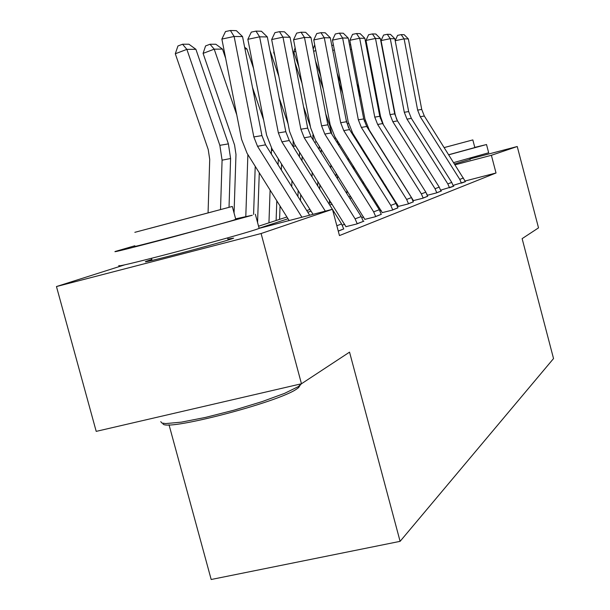 <?xml version="1.0" encoding="UTF-8"?>
<svg xmlns="http://www.w3.org/2000/svg" width="610" height="610" viewBox="0 0 610 610"><rect width="100%" height="100%" fill="white"/><g stroke="black" fill="none" stroke-linecap="round" stroke-linejoin="round"><path stroke-width="0.91" d="M470.104 159.34L454.587 163.96M227.911 239.051L233.653 238.159L231.533 238.922C216.68 244.023 135.649 265.281 146.301 261.293L151.829 259.456M169.023 424.781L211.182 579.5L400.099 541.345L553.537 358.566L522.13 238.64L538.516 227.865L517.242 146.514L491.386 155.298L455.121 164.799M400.099 541.345L349.545 352.145L301.462 383.766L96.205 431.377L56.463 286.548L124.547 264.892M259.136 228.353L332.45 209.283L339.457 235.574L496.021 172.996L464.873 181.063M397.339 204.228L396.614 204.502M381.158 210.374L379.931 210.839M363.674 217.023L361.882 217.709M344.734 224.221L342.271 225.159M338.283 231.152L343.735 228.933M345.969 226.661L356.606 224.015L363.911 221.163L363.285 221.323L361.212 216.55L311.024 136.571L307.692 128.108L290.063 37.256L282.987 37.157L271.663 39.543L289.552 131.432L294.615 144.28L345.984 226.737M364.856 219.364L375.127 216.794L381.288 214.323M382.295 212.623L392.215 210.145L397.911 207.85M398.437 206.393L408.029 203.984L413.313 201.857M413.42 200.598L422.715 198.265L427.625 196.29M427.328 195.276L436.379 192.943L441.388 190.991L440.961 191.098L439.238 187.133L397.476 120.871L394.716 113.856L380.35 38.529L375.501 38.46L365.992 40.435L380.541 116.472L383.393 124.775M440.679 190.16L453.809 186.149L453.413 186.256L451.743 182.413L411.346 118.355L408.67 111.569L394.822 38.727L390.286 38.666L381.075 40.573L395.097 114.078L396.622 119.369M453.146 185.379L465.43 181.62L424.316 115.999L421.731 109.426L408.357 38.918L404.117 38.865L395.196 40.702M301.462 383.766L261.095 233.523L56.463 286.548M469.997 158.913L517.242 146.514M496.021 172.996L491.386 155.298M332.45 209.283L261.095 233.523M386.16 186.446L385.459 186.675M369.553 191.914L368.348 192.31M351.619 197.815L349.827 198.402M332.191 204.205L329.705 205.021M311.062 211.159L307.775 212.234M288.012 218.746L259.113 228.254M258.564 226.211L286.913 216.992M306.723 210.549L310.01 209.482M328.698 203.412L331.184 202.604M348.859 196.855L350.659 196.275M367.418 190.823L368.631 190.434M384.567 185.249L385.268 185.021M301.912 217.221L257.519 146.293L253.829 136.93L234.126 36.47L221.872 39.078L241.575 139.324L247.103 153.339L289.14 220.546M309.644 215.216L265.571 144.829L261.934 135.603L242.551 36.592L234.126 36.47L230.405 30.5L236.344 30.645L242.551 36.592M221.872 39.078L225.509 31.545L230.405 30.5M195.901 49.303L186.866 49.372L175.299 53.764L177.937 45.986L182.55 44.233L188.932 44.233L195.901 49.303L228.392 143.884L230.595 158.524L229.024 207.24M182.55 44.233L186.866 49.372L219.844 145.325L222.086 160.178L220.523 209.451M208.071 212.73L209.718 159.393L208.216 149.511L175.299 53.764M300.212 385.177L298.572 387.64L297.123 388.692C279.212 402.318 161.04 432.764 162.946 423.325M160.766 421.64L161.833 423.02L165.714 423.584L181.376 422.143L205.471 417.423L234.004 410.172L262.003 401.647L284.641 393.336L298.29 386.626L301.34 383.797M134.848 245.769L115.259 251.457C112.133 252.761 129.602 248.407 167.666 238.403L252.227 215.269L235.635 218.837M119.095 265.518C116.06 267.142 133.575 263.002 171.646 253.089C206.843 243.847 245.189 233.119 256.055 229.512L259.151 228.407L259.052 228.026M235.757 219.295L233.378 220.218C216.291 225.464 122.328 250.283 134.97 246.219M134.84 232.326L232.303 206.462L134.84 232.326M212.737 211.685L149.435 228.491L212.737 211.685M448.8 154.787L485.834 144.707L474.793 147.384M453.726 162.588L488.679 152.774M474.839 147.559L448.754 154.711M444.248 147.574L472.834 139.911L444.233 147.559M325.313 211.136L281.904 141.863L278.373 132.911L259.624 36.829L247.851 39.322L266.608 135.206L271.892 148.611L313.044 214.331M332.389 209.299L289.277 140.521L285.8 131.691L267.332 36.935L259.624 36.829L256.002 31.118L261.438 31.247L267.332 36.935M343.758 229.017L341.577 223.954L332.503 209.474M247.851 39.322L251.297 32.116L256.002 31.118M357.224 223.771L355.096 218.853L304.253 137.799L300.875 129.228L282.987 37.157L279.456 31.682L284.451 31.804L290.063 37.256M363.308 221.399L357.193 223.679M271.663 39.543L274.935 32.643L279.456 31.682M222.49 49.105L214.217 49.174L203.092 53.375L205.578 45.933L210.023 44.248L215.856 44.255L222.49 49.105L225.654 58.324M255.224 166.316L253.585 214.415M247.873 154.574L245.807 216.275M210.023 44.248L214.217 49.174L236.764 114.84M234.065 213.012L235.978 154.437L234.56 144.982L203.092 53.375M244.64 47.267L246.898 48.93L253.493 68.175M278.312 158.859L278.099 164.83M276.81 200.835L276.109 220.507M271.496 147.955L271.366 154.086M270.1 190.106L268.949 222.833M252.54 87.604L263.611 119.895M257.565 222.505L259.281 172.798M246.898 48.93L244.968 48.937M375.691 216.573L373.656 211.853L324.81 134.07L321.569 125.835L304.466 37.462L293.555 39.749L310.665 127.963L315.522 140.292L364.879 219.432M381.303 214.392L379.298 209.733L331.055 132.934L327.852 124.806L310.986 37.553L304.466 37.462L301.027 32.208L305.633 32.315L310.986 37.553M293.555 39.749L296.673 33.123L301.027 32.208M392.741 209.939L390.781 205.402L343.781 130.624L340.662 122.709L324.284 37.736L313.761 39.94L330.147 124.76L334.821 136.609L382.31 212.692M397.926 207.918L395.997 203.435L349.56 129.572L346.48 121.756L330.315 37.82L324.284 37.736L320.944 32.688L325.199 32.788L330.315 37.82M313.761 39.94L316.742 33.573L320.944 32.688M408.517 203.793L406.634 199.424L361.349 127.437L358.344 119.812L342.629 37.995L332.465 40.115L348.188 121.794L352.687 133.209L398.452 206.447M413.328 201.918L411.468 197.602L366.702 126.461L363.735 118.927L348.219 38.072L342.629 37.995L339.373 33.131L343.316 33.23L348.219 38.072M332.465 40.115L335.309 33.985L339.373 33.131M269.971 50.485L278.823 76.334M299.586 152.203L299.418 156.701M298.153 190.549L297.932 196.512M293.105 141.634L293.227 146.819M291.976 180.682L291.763 186.652M279.243 98.073L288.08 123.86M279.578 219.371L280.059 206.035M281.355 170.037L281.576 164.067M295.026 62.838L301.965 83.12M319.243 146.225L319.121 149.465M317.886 181.391L317.711 185.882M312.183 172.294L312.007 176.786M312.808 135.062L313.334 140.254M303.536 106.689L310.467 126.933M274.126 52.216L273.707 52.369L273.989 51.492M274.759 55.441L273.707 52.369M300.501 200.614L300.722 194.651M301.996 160.811L302.163 156.312M317.886 73.238L323.193 88.77M337.467 140.834L337.383 143.014M336.179 173.202L336.049 176.442M330.894 164.784L330.765 168.032M329.507 199.927L329.377 203.191M325.725 113.796L330.147 126.735L331.764 134.063M295.804 51.331L293.768 52.086L295.118 47.816M298.808 66.825L293.768 52.086M319.693 189.047L319.869 184.555M321.112 152.637L321.234 149.389M423.165 198.082L421.35 193.873L377.651 124.471L374.761 117.12L359.656 38.239L349.835 40.283L364.94 119.034L369.279 130.044L413.435 200.66M427.64 196.344L425.849 192.18L382.638 123.571L379.778 116.304L364.856 38.308L359.656 38.239L356.476 33.542L360.152 33.634L364.856 38.308M349.835 40.283L352.557 34.366L356.476 33.542M338.832 82.037L342.744 93.482M354.41 135.954L354.364 137.212M353.182 165.844L353.091 168.017M348.272 158.036L348.188 160.209M346.953 190.381L346.823 193.614M346.068 119.644L348.592 127.886M315.812 50.554L313.654 51.354M320.814 76.448L315.5 60.908M337.521 178.791L337.65 175.55M338.863 145.363L338.946 143.19M313.235 49.158L314.318 45.704L314.836 45.514M436.798 192.775L435.044 188.711L392.832 121.718L390.042 114.619L375.501 38.46L372.405 33.931L375.829 34.015L380.35 38.529M426.733 193.812L427.381 195.261M440.977 191.151L436.783 192.699M365.992 40.435L368.608 34.724L372.405 33.931M358.085 89.487L360.792 97.409M370.201 131.516L370.178 131.989M369.027 159.202L368.974 160.46M367.769 189.062L367.7 190.732M364.46 151.936L364.406 153.194M363.209 181.803L363.118 183.976M334.349 49.875L332.755 50.47M341.036 84.607L337.116 73.154M354.12 169.656L354.212 167.483M355.394 138.859L355.447 137.593M331.81 45.59L333.411 44.995M449.524 187.819L447.824 183.892L407 119.141L404.3 112.286L390.286 38.666L387.266 34.29L390.469 34.366L394.822 38.727M453.421 186.302L449.501 187.743M381.075 40.573L383.591 35.052L387.266 34.29M375.851 95.8L377.514 100.673M383.835 153.179L383.812 153.651M382.638 180.842L382.584 182.1M379.565 146.4L379.55 146.873M378.375 174.071L378.322 175.329M351.558 49.28L350.453 49.684M359.664 91.538L356.964 83.616M368.394 190.511L368.409 190.084M369.622 161.482L369.675 160.224M370.827 133.01L370.842 132.538M349.545 44.957L350.651 44.545M461.419 183.183L459.78 179.386L420.252 116.739L417.637 110.097L404.117 38.865L401.166 34.625L404.163 34.694L408.357 38.918M465.072 181.765L461.404 183.114M395.188 40.687L397.598 35.365L401.166 34.625M392.299 101.168L393.053 103.387M396.553 173.392L396.538 173.865M392.573 167.064L392.55 167.536M367.586 48.747L366.9 48.998M376.896 97.432L375.234 92.56M382.889 182.581L382.943 181.322M384.117 154.139L384.14 153.667M366.023 44.416L366.747 44.362M366.892 45.125L366.175 44.355M257.519 146.293L265.571 144.829M253.829 136.93L261.934 135.603M228.392 143.884L219.844 145.325M230.595 158.524L222.086 160.178M338.253 231.053L343.735 228.918M281.904 141.863L289.277 140.521M278.373 132.911L285.8 131.691M336.834 225.738L341.577 223.954M304.253 137.799L311.024 136.571M300.875 129.228L307.692 128.108M355.096 218.853L361.212 216.55M272.952 150.304L271.496 150.586M375.668 216.489L381.281 214.301M324.81 134.07L331.055 132.934M321.569 125.835L327.852 124.806M373.656 211.853L379.298 209.733M392.718 209.848L397.911 207.827M343.781 130.624L349.56 129.572M340.662 122.709L346.48 121.756M390.781 205.402L395.997 203.435M408.502 203.71L413.313 201.834M361.349 127.437L366.702 126.461M358.344 119.812L363.735 118.927M406.634 199.424L411.468 197.602M295.637 145.897L293.242 146.362M316.498 141.848L314.569 142.221M330.574 126.666L330.147 126.735M335.759 138.104L334.463 138.356M423.149 198.006L427.625 196.26M377.651 124.471L382.638 123.571M374.761 117.12L379.778 116.304M421.35 193.873L425.849 192.18M348.6 123.624L347.494 123.815M353.594 134.642L352.839 134.795M392.832 121.718L397.476 120.871M390.042 114.619L394.716 113.856M435.044 188.711L439.238 187.133M365.329 120.803L364.239 120.986M407 119.141L411.346 118.355M404.3 112.286L408.67 111.569M447.824 183.892L451.743 182.413M380.914 118.18L380.259 118.287M420.252 116.739L424.316 115.999M417.637 110.097L421.731 109.426M459.78 179.386L463.447 177.998M151.516 258.304L152.088 260.401M227.599 237.9L228.163 239.989M300.936 383.888L301.043 384.292M235.796 219.455L232.303 206.462M255.354 214.278L259.151 228.407M298.572 387.64L299.777 385.55M469.814 158.242L470.188 159.66M474.847 147.582L472.834 139.911M486.505 144.494L488.694 152.843"/></g></svg>

